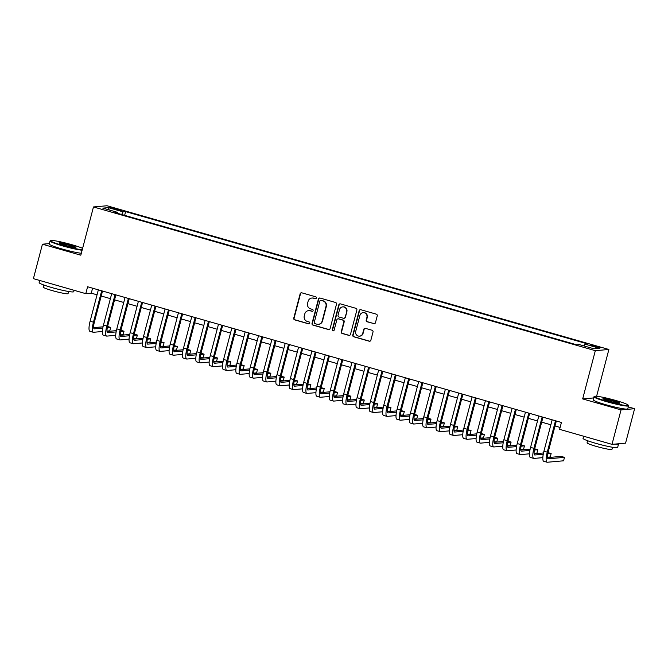 <?xml version="1.0" encoding="UTF-8"?>
<svg xmlns="http://www.w3.org/2000/svg" width="668" height="668" viewBox="0 0 668 668"><rect width="100%" height="100%" fill="white"/><g stroke="black" fill="none" stroke-linecap="round" stroke-linejoin="round"><path stroke-width="1" d="M316.398 298.02A0.985 0.952 -95.1 0 0 315.73 296.809L301.811 292.826A1.403 1.361 -95.1 0 0 300.141 293.803L293.753 318.152A1.403 1.361 -95.1 0 0 294.713 319.88L308.633 323.863A0.985 0.952 -95.1 0 0 309.793 323.178A0.985 0.952 -95.1 0 0 309.125 321.968L307.33 321.458A4.492 4.342 -95.1 0 1 304.274 315.922L304.8 313.893A4.492 4.342 -95.1 0 1 310.127 310.77L311.931 311.28A0.985 0.952 -95.1 0 0 313.1 310.603A0.985 0.952 -95.1 0 0 312.432 309.393L310.628 308.875A4.492 4.342 -95.1 0 1 307.572 303.347L308.107 301.318A4.492 4.342 -95.1 0 1 313.434 298.187L315.229 298.705A0.985 0.952 -95.1 0 0 316.398 298.02M597.284 346.5L591.689 345.439L594.946 346.709L600.54 347.761L597.284 346.5M373.788 323.688A1.403 1.361 -95.1 0 0 375.449 322.711L377.245 315.88A1.403 1.361 -95.1 0 0 376.293 314.152L360.829 309.727A1.403 1.361 -95.1 0 0 359.167 310.704L352.779 335.052A1.403 1.361 -95.1 0 0 353.731 336.781L369.195 341.206A1.403 1.361 -95.1 0 0 370.857 340.229L373.02 331.979A1.403 1.361 -95.1 0 0 372.068 330.251L365.454 328.355A1.403 1.361 -95.1 0 0 363.784 329.332L362.716 333.424A3.757 3.632 -95.1 0 1 359.543 336.163A3.757 3.632 -95.1 0 1 355.702 331.42L359.91 315.388A3.757 3.632 -95.1 0 1 363.083 312.649A3.757 3.632 -95.1 0 1 366.916 317.392L366.214 320.064A1.403 1.361 -95.1 0 0 367.175 321.792L374.155 323.654A1.403 1.361 -95.1 0 0 374.447 323.704M593.66 397.936L582.671 398.913L621.04 409.901L612.005 444.354L625.565 443.151L634.6 408.699L628.287 406.887M582.671 398.913L595.322 350.675L93.47 206.955L107.022 205.752L608.882 349.473L595.322 350.675M49.39 243.586L42.435 244.204L80.811 255.193L93.47 206.955M42.435 244.204L33.4 278.656L85.788 293.661L91.282 293.168L97.044 294.822M612.005 444.354L559.617 429.349L561.421 422.46L87.6 286.764L85.788 293.661M336.497 304.216A1.403 1.361 -95.1 0 0 335.545 302.487L320.089 298.053A1.403 1.361 -95.1 0 0 318.419 299.039L312.031 323.387A1.403 1.361 -95.1 0 0 312.991 325.116L328.447 329.541A1.403 1.361 -95.1 0 0 330.109 328.564L336.497 304.216M340.455 303.89L355.919 308.315A1.403 1.361 -95.1 0 1 356.871 310.044L350.483 334.392A1.403 1.361 -95.1 0 1 348.821 335.369L342.2 333.482A1.403 1.361 -95.1 0 1 341.248 331.754L343.836 321.876A1.403 1.361 -95.1 0 0 342.884 320.147L338.492 318.895A1.403 1.361 -95.1 0 0 336.831 319.872L334.134 330.151A0.985 0.952 -95.1 0 1 333.299 330.869A0.985 0.952 -95.1 0 1 332.297 329.625L338.793 304.867A1.403 1.361 -95.1 0 1 340.455 303.89M113.009 208.675L121.367 210.545L115.28 208.474L109.853 207.447L113.009 208.675M583.924 345.915L584.867 344.095L587.431 343.87L125.617 211.614L123.054 211.839L121.676 214.503M584.867 344.095L599.547 348.295L593.977 348.796L579.298 344.588L576.735 344.813L114.913 212.566L117.484 212.332L102.797 208.132L108.366 207.639L123.054 211.839M621.04 409.901L634.6 408.699M596.607 396.258L608.882 349.473M101.219 296.016L110.395 298.646M114.562 299.84L123.739 302.462M127.914 303.656L137.09 306.286M141.257 307.48L150.434 310.111M154.609 311.305L163.785 313.935M167.952 315.129L177.129 317.759M181.295 318.945L190.48 321.575M194.647 322.769L203.823 325.399M207.99 326.594L217.175 329.224M221.342 330.418L230.518 333.048M234.685 334.242L243.87 336.864M248.037 338.058L257.213 340.688M261.38 341.882L270.565 344.513M274.732 345.707L283.908 348.337M288.075 349.531L297.252 352.153M301.427 353.347L310.603 355.977M314.77 357.171L323.947 359.801M328.122 360.996L337.298 363.626M341.465 364.82L350.642 367.442M354.817 368.636L363.993 371.266M368.16 372.46L377.336 375.09M381.511 376.284L390.688 378.915M394.855 380.109L404.031 382.739M408.206 383.933L417.383 386.555M421.55 387.749L430.726 390.379M434.893 391.573L444.078 394.204M448.245 395.398L457.421 398.028M461.588 399.222L470.773 401.844M474.94 403.038L484.116 405.668M488.283 406.862L497.468 409.492M501.635 410.686L510.811 413.317M514.978 414.511L524.163 417.133M528.33 418.327L537.506 420.957M541.673 422.151L550.858 424.781M555.024 425.975L560.118 427.436M92.585 288.2L91.282 293.168M124.632 215.346L125.617 211.614M117.484 213.301L117.484 212.332M109.151 209.952L108.366 207.639M315.747 298.705A0.985 0.952 -95.1 0 1 315.597 298.671L313.801 298.153A4.492 4.342 -95.1 0 0 312.265 298.011L311.898 298.037M308.599 310.62L308.967 310.587A4.492 4.342 -95.1 0 1 310.495 310.737L312.298 311.255A0.985 0.952 -95.1 0 0 312.449 311.28M301.519 292.776A1.403 1.361 -95.1 0 0 300.508 293.77L294.12 318.118A1.403 1.361 -95.1 0 0 295.081 319.847L309 323.83A0.985 0.952 -95.1 0 0 309.15 323.863M319.788 298.011A1.403 1.361 -95.1 0 0 318.786 299.005L312.399 323.354A1.403 1.361 -95.1 0 0 313.35 325.082L328.815 329.508A1.403 1.361 -95.1 0 0 329.107 329.558M321.032 300.366A0.985 0.952 -95.1 0 0 319.863 301.051L314.261 322.419A0.985 0.952 -95.1 0 0 314.929 323.629L316.824 324.172A4.492 4.342 -95.1 0 0 322.151 321.049L325.984 306.437A4.492 4.342 -95.1 0 0 322.928 300.909L321.4 300.333A0.985 0.952 -95.1 0 0 321.058 300.299L320.698 300.333M318.36 324.322L318.728 324.289A4.492 4.342 -95.1 0 0 322.519 321.016L322.151 321.049M321.4 300.333L323.295 300.876A4.492 4.342 -95.1 0 1 326.351 306.403L322.519 321.016M338.016 318.845L338.384 318.811A1.403 1.361 -95.1 0 1 338.86 318.861L343.252 320.114A1.403 1.361 -95.1 0 1 344.204 321.842L341.615 331.72A1.403 1.361 -95.1 0 0 342.567 333.449L349.189 335.344A1.403 1.361 -95.1 0 0 349.481 335.386M340.162 303.84A1.403 1.361 -95.1 0 0 339.16 304.833L332.664 329.591A0.985 0.952 -95.1 0 0 333.482 330.827M346.525 311.63A3.757 3.632 -95.1 0 0 342.692 306.888A3.757 3.632 -95.1 0 0 339.519 309.618L338.033 315.271A1.403 1.361 -95.1 0 0 338.993 316.999L343.377 318.252A1.403 1.361 -95.1 0 0 345.047 317.275L346.892 311.597A3.757 3.632 -95.1 0 0 343.06 306.854L342.692 306.888M343.861 318.302L344.229 318.269A1.403 1.361 -95.1 0 0 345.414 317.242L345.047 317.275M346.892 311.597L345.414 317.242M363.083 312.649L363.45 312.616A3.757 3.632 -95.1 0 1 367.283 317.358L366.582 320.03A1.403 1.361 -95.1 0 0 367.542 321.759L374.155 323.654M359.543 336.163L359.902 336.129A3.757 3.632 -95.1 0 0 363.075 333.39L362.716 333.424M365.154 328.305A1.403 1.361 -95.1 0 0 364.152 329.299L363.075 333.39M360.536 309.676A1.403 1.361 -95.1 0 0 359.534 310.67L353.147 335.019A1.403 1.361 -95.1 0 0 354.098 336.747L369.563 341.173A1.403 1.361 -95.1 0 0 369.855 341.223M102.371 331.495L93.487 332.288A10.73 2.588 -74 0 1 93.244 332.263L89.913 331.311A10.73 2.588 -74 0 1 90.113 321.241L98.355 289.845M93.244 332.263A10.73 2.588 -74 0 1 93.453 322.193L101.686 290.805M102.521 291.039L94.372 322.11A7.156 1.72 106 0 0 94.23 328.823A7.156 1.72 106 0 0 94.397 328.84L102.788 328.097M107.314 327.696L110.679 327.395L107.573 326.51M93.662 327.654L103.039 326.819M110.679 327.395L109.777 330.844L106.98 331.086M82.607 248.346A17.451 1.561 14.7 0 0 71.944 244.73A17.451 1.561 14.7 0 0 50.693 240.58A17.451 1.561 14.7 0 0 63.001 245.523A17.451 1.561 14.7 0 0 82.239 249.749M82.114 250.241A17.886 1.603 -165.3 0 1 62.784 245.941A17.886 1.603 -165.3 0 1 50.067 240.998A17.886 1.603 -165.3 0 1 50.175 240.881L50.693 240.58M69.706 244.922A8.726 0.785 -165.3 0 1 75.86 247.394A8.726 0.785 -165.3 0 1 65.239 245.323A8.726 0.785 -165.3 0 1 59.051 242.985A8.726 0.785 -165.3 0 1 69.706 244.922M75.275 247.461A8.3 0.743 14.7 0 0 69.489 245.348A8.3 0.743 14.7 0 0 59.527 243.336M74.106 290.313L73.739 291.699A17.886 1.603 -165.3 0 1 51.862 287.566A17.886 1.603 -165.3 0 1 39.145 282.622L39.713 280.46M68.62 291.498L68.069 293.594A12.876 1.152 -165.3 0 1 52.313 290.622A12.876 1.152 -165.3 0 1 43.161 287.065L43.712 284.969M81.312 253.272A17.886 1.603 -165.3 0 1 61.99 248.972A17.886 1.603 -165.3 0 1 49.273 244.029L50.067 240.998M615.846 400.491A17.451 1.561 14.7 0 0 594.595 396.341A17.451 1.561 14.7 0 0 606.903 401.284A17.451 1.561 14.7 0 0 628.221 405.159A17.451 1.561 14.7 0 0 615.846 400.491M628.221 405.159L628.53 405.676A17.886 1.603 -165.3 0 1 628.563 405.835A17.886 1.603 -165.3 0 1 606.686 401.702A17.886 1.603 -165.3 0 1 593.969 396.759A17.886 1.603 -165.3 0 1 594.077 396.642L594.595 396.341M613.608 400.683A8.726 0.785 -165.3 0 1 619.762 403.155A8.726 0.785 -165.3 0 1 609.141 401.084A8.726 0.785 -165.3 0 1 602.953 398.746A8.726 0.785 -165.3 0 1 613.608 400.683M619.178 403.221A8.3 0.743 14.7 0 0 613.391 401.109A8.3 0.743 14.7 0 0 603.429 399.097M618.459 443.786A17.886 1.603 -165.3 0 1 618.543 444.011L617.641 447.46A17.886 1.603 -165.3 0 1 595.764 443.327A17.886 1.603 -165.3 0 1 583.047 438.383L583.615 436.221M612.514 447.259L611.971 449.355A12.876 1.152 -165.3 0 1 596.215 446.383A12.876 1.152 -165.3 0 1 587.063 442.826L587.615 440.73M628.563 405.835L627.77 408.866A17.886 1.603 -165.3 0 1 605.893 404.733A17.886 1.603 -165.3 0 1 593.176 399.79L593.969 396.759M618.543 444.011A17.886 1.603 -165.3 0 1 615.153 444.078M115.714 335.319L106.838 336.113A10.73 2.588 -74 0 1 106.596 336.087L103.256 335.136A10.73 2.588 -74 0 1 103.465 325.057L111.698 293.669M106.596 336.087A10.73 2.588 -74 0 1 106.796 326.017L115.038 294.621M115.865 294.864L107.715 325.934A7.156 1.72 106 0 0 107.581 332.647A7.156 1.72 106 0 0 107.74 332.664L116.132 331.921M120.657 331.52L124.031 331.219L120.916 330.326M107.014 331.478L116.391 330.643M124.031 331.219L123.121 334.668L120.332 334.91M129.066 339.144L120.182 339.928A10.73 2.588 -74 0 1 119.939 339.912L116.608 338.952A10.73 2.588 -74 0 1 116.808 328.881L125.05 297.494M119.939 339.912A10.73 2.588 -74 0 1 120.148 329.842L128.381 298.446M129.216 298.688L121.067 329.758A7.156 1.72 106 0 0 120.925 336.472A7.156 1.72 106 0 0 121.083 336.488L129.483 335.745M134.009 335.336L137.374 335.044L134.268 334.15M120.357 335.303L129.734 334.468M137.374 335.044L136.472 338.484L133.675 338.734M142.409 342.968L133.533 343.753A10.73 2.588 -74 0 1 133.291 343.736L129.951 342.776A10.73 2.588 -74 0 1 130.16 332.706L138.393 301.318M133.291 343.736A10.73 2.588 -74 0 1 133.491 333.658L141.733 302.27M142.56 302.512L134.41 333.582A7.156 1.72 106 0 0 134.276 340.296A7.156 1.72 106 0 0 134.435 340.304L142.827 339.561M147.352 339.16L150.718 338.868L147.611 337.975M133.709 339.119L143.086 338.292M150.718 338.868L149.816 342.308L147.027 342.559M155.761 346.792L146.876 347.577A10.73 2.588 -74 0 1 146.634 347.552L143.303 346.6A10.73 2.588 -74 0 1 143.503 336.53L151.736 305.134M146.634 347.552A10.73 2.588 -74 0 1 146.843 337.482L155.076 306.094M155.911 306.328L147.762 337.398A7.156 1.72 106 0 0 147.62 344.12A7.156 1.72 106 0 0 147.778 344.129L156.178 343.385M160.704 342.985L164.069 342.684L160.963 341.799M147.052 342.943L156.429 342.116M164.069 342.684L163.167 346.133L160.37 346.383M169.104 350.608L160.228 351.401A10.73 2.588 -74 0 1 159.986 351.376L156.646 350.424A10.73 2.588 -74 0 1 156.855 340.354L165.088 308.958M159.986 351.376A10.73 2.588 -74 0 1 160.186 341.306L168.428 309.919M169.254 310.152L161.105 341.223A7.156 1.72 106 0 0 160.971 347.936A7.156 1.72 106 0 0 161.13 347.953L169.522 347.21M174.047 346.809L177.412 346.508L174.306 345.615M160.403 346.767L169.781 345.932M177.412 346.508L176.511 349.957L173.722 350.199M182.456 354.432L173.571 355.217A10.73 2.588 -74 0 1 173.329 355.201L169.998 354.24A10.73 2.588 -74 0 1 170.198 344.17L178.431 312.783M173.329 355.201A10.73 2.588 -74 0 1 173.538 345.131L181.771 313.735M182.606 313.977L174.448 345.047A7.156 1.72 106 0 0 174.315 351.76A7.156 1.72 106 0 0 174.473 351.777L182.873 351.034M187.399 350.633L190.764 350.333L187.658 349.439M173.747 350.591L183.124 349.756M190.764 350.333L189.862 353.773L187.065 354.023M195.799 358.257L186.923 359.042A10.73 2.588 -74 0 1 186.681 359.025L183.341 358.065A10.73 2.588 -74 0 1 183.55 347.995L191.783 316.607M186.681 359.025A10.73 2.588 -74 0 1 186.881 348.955L195.123 317.559M195.949 317.801L187.8 348.871A7.156 1.72 106 0 0 187.666 355.585A7.156 1.72 106 0 0 187.825 355.601L196.217 354.85M200.742 354.449L204.107 354.157L201.001 353.263M187.098 354.407L196.467 353.581M204.107 354.157L203.206 357.597L200.417 357.848M209.151 362.081L200.266 362.866A10.73 2.588 -74 0 1 200.024 362.841L196.684 361.889A10.73 2.588 -74 0 1 196.893 351.819L205.126 320.423M200.024 362.841A10.73 2.588 -74 0 1 200.233 352.771L208.466 321.383M209.301 321.617L201.143 352.696A7.156 1.72 106 0 0 201.01 359.409A7.156 1.72 106 0 0 201.168 359.417L209.568 358.674M214.094 358.273L217.459 357.973L214.353 357.088M200.442 358.232L209.819 357.405M217.459 357.973L216.557 361.421L213.76 361.672M222.494 365.897L213.618 366.69A10.73 2.588 -74 0 1 213.376 366.665L210.036 365.713A10.73 2.588 -74 0 1 210.245 355.643L218.478 324.247M213.376 366.665A10.73 2.588 -74 0 1 213.576 356.595L221.809 325.207M222.644 325.441L214.495 356.512A7.156 1.72 106 0 0 214.353 363.225A7.156 1.72 106 0 0 214.52 363.242L222.912 362.499M227.437 362.098L230.802 361.797L227.696 360.912M213.793 362.056L223.162 361.221M230.802 361.797L229.901 365.246L227.112 365.488M235.846 369.721L226.961 370.506A10.73 2.588 -74 0 1 226.719 370.489L223.379 369.529A10.73 2.588 -74 0 1 223.588 359.459L231.821 328.071M226.719 370.489A10.73 2.588 -74 0 1 226.928 360.419L235.161 329.023M235.996 329.266L227.838 360.336A7.156 1.72 106 0 0 227.704 367.049A7.156 1.72 106 0 0 227.863 367.066L236.255 366.323M240.789 365.922L244.154 365.621L241.048 364.728M227.137 365.88L236.514 365.045M244.154 365.621L243.252 369.062L240.455 369.312M249.189 373.546L240.313 374.33A10.73 2.588 -74 0 1 240.071 374.314L236.731 373.354A10.73 2.588 -74 0 1 236.94 363.283L245.173 331.896M240.071 374.314A10.73 2.588 -74 0 1 240.271 364.244L248.504 332.848M249.339 333.09L241.19 364.16A7.156 1.72 106 0 0 241.048 370.874A7.156 1.72 106 0 0 241.215 370.89L249.607 370.139M254.132 369.738L257.497 369.446L254.391 368.552M240.488 369.696L249.857 368.87M257.497 369.446L256.596 372.886L253.798 373.136M262.541 377.37L253.656 378.155A10.73 2.588 -74 0 1 253.414 378.13L250.074 377.178A10.73 2.588 -74 0 1 250.283 367.108L258.516 335.712M253.414 378.13A10.73 2.588 -74 0 1 253.623 368.06L261.856 336.672M262.691 336.906L254.533 367.984A7.156 1.72 106 0 0 254.399 374.698A7.156 1.72 106 0 0 254.558 374.706L262.95 373.963M267.484 373.562L270.849 373.262L267.743 372.377M253.832 373.521L263.209 372.694M270.849 373.262L269.939 376.71L267.15 376.961M275.884 381.186L267 381.979A10.73 2.588 -74 0 1 266.757 381.954L263.426 381.002A10.73 2.588 -74 0 1 263.635 370.932L271.868 339.536M266.757 381.954A10.73 2.588 -74 0 1 266.966 371.884L275.199 340.496M276.034 340.73L267.885 371.8A7.156 1.72 106 0 0 267.743 378.514A7.156 1.72 106 0 0 267.91 378.531L276.301 377.787M280.827 377.387L284.192 377.086L281.086 376.201M267.183 377.345L276.552 376.51M284.192 377.086L283.29 380.535L280.493 380.777M289.236 385.01L280.351 385.803A10.73 2.588 -74 0 1 280.109 385.778L276.769 384.826A10.73 2.588 -74 0 1 276.978 374.748L285.211 343.36M280.109 385.778A10.73 2.588 -74 0 1 280.318 375.708L288.551 344.312M289.386 344.554L281.228 375.625A7.156 1.72 106 0 0 281.094 382.338A7.156 1.72 106 0 0 281.253 382.355L289.645 381.612M294.179 381.211L297.544 380.91L294.438 380.017M280.527 381.169L289.904 380.334M297.544 380.91L296.634 384.359L293.845 384.601M302.579 388.834L293.695 389.619A10.73 2.588 -74 0 1 293.452 389.603L290.121 388.642A10.73 2.588 -74 0 1 290.321 378.572L298.563 347.185M293.452 389.603A10.73 2.588 -74 0 1 293.661 379.533L301.894 348.137M302.729 348.379L294.58 379.449A7.156 1.72 106 0 0 294.438 386.162A7.156 1.72 106 0 0 294.605 386.179L302.996 385.436M307.522 385.027L310.887 384.735L307.781 383.841M293.878 384.993L303.247 384.158M310.887 384.735L309.985 388.175L307.188 388.425M315.922 392.659L307.046 393.444A10.73 2.588 -74 0 1 306.804 393.419L303.464 392.467A10.73 2.588 -74 0 1 303.673 382.397L311.906 351.009M306.804 393.419A10.73 2.588 -74 0 1 307.013 383.349L315.246 351.961M316.073 352.203L307.923 383.273A7.156 1.72 106 0 0 307.789 389.987A7.156 1.72 106 0 0 307.948 389.995L316.34 389.252M320.874 388.851L324.239 388.551L321.133 387.665M307.222 388.809L316.599 387.983M324.239 388.551L323.329 391.999L320.54 392.25M329.274 396.483L320.389 397.268A10.73 2.588 -74 0 1 320.147 397.243L316.816 396.291A10.73 2.588 -74 0 1 317.016 386.221L325.258 354.825M320.147 397.243A10.73 2.588 -74 0 1 320.356 387.173L328.589 355.785M329.424 356.019L321.275 387.089A7.156 1.72 106 0 0 321.133 393.803A7.156 1.72 106 0 0 321.3 393.819L329.691 393.076M334.217 392.675L337.582 392.375L334.476 391.49M320.565 392.634L329.942 391.807M337.582 392.375L336.68 395.823L333.883 396.074M342.617 400.299L333.741 401.092A10.73 2.588 -74 0 1 333.499 401.067L330.159 400.115A10.73 2.588 -74 0 1 330.368 390.037L338.601 358.649M333.499 401.067A10.73 2.588 -74 0 1 333.708 390.997L341.941 359.609M342.767 359.843L334.618 390.914A7.156 1.72 106 0 0 334.484 397.627A7.156 1.72 106 0 0 334.643 397.644L343.035 396.901M347.569 396.5L350.934 396.199L347.819 395.306M333.916 396.458L343.294 395.623M350.934 396.199L350.024 399.648L347.235 399.89M355.969 404.123L347.084 404.908A10.73 2.588 -74 0 1 346.842 404.891L343.511 403.931A10.73 2.588 -74 0 1 343.711 393.861L351.952 362.474M346.842 404.891A10.73 2.588 -74 0 1 347.051 394.821L355.284 363.425M356.119 363.668L347.97 394.738A7.156 1.72 106 0 0 347.828 401.451A7.156 1.72 106 0 0 347.995 401.468L356.386 400.725M360.912 400.324L364.277 400.023L361.171 399.13M347.26 400.282L356.637 399.447M364.277 400.023L363.375 403.464L360.578 403.714M369.312 407.948L360.436 408.732A10.73 2.588 -74 0 1 360.194 408.716L356.854 407.756A10.73 2.588 -74 0 1 357.063 397.685L365.296 366.298M360.194 408.716A10.73 2.588 -74 0 1 360.394 398.637L368.636 367.25M369.462 367.492L361.313 398.562A7.156 1.72 106 0 0 361.179 405.276A7.156 1.72 106 0 0 361.338 405.292L369.73 404.541M374.255 404.14L377.629 403.848L374.514 402.954M360.611 404.098L369.988 403.272M377.629 403.848L376.719 407.288L373.93 407.538M382.664 411.772L373.779 412.557A10.73 2.588 -74 0 1 373.537 412.532L370.206 411.58A10.73 2.588 -74 0 1 370.406 401.51L378.647 370.114M373.537 412.532A10.73 2.588 -74 0 1 373.746 402.462L381.979 371.074M382.814 371.308L374.664 402.386A7.156 1.72 106 0 0 374.523 409.1A7.156 1.72 106 0 0 374.69 409.108L383.081 408.365M387.607 407.964L390.972 407.664L387.866 406.779M373.955 407.923L383.332 407.096M390.972 407.664L390.07 411.112L387.273 411.363M396.007 415.588L387.131 416.381A10.73 2.588 -74 0 1 386.889 416.356L383.549 415.404A10.73 2.588 -74 0 1 383.758 405.334L391.991 373.938M386.889 416.356A10.73 2.588 -74 0 1 387.089 406.286L395.331 374.898M396.157 375.132L388.008 406.202A7.156 1.72 106 0 0 387.874 412.916A7.156 1.72 106 0 0 388.033 412.933L396.425 412.189M400.95 411.789L404.324 411.488L401.209 410.603M387.306 411.747L396.683 410.912M404.324 411.488L403.414 414.937L400.625 415.179M409.359 419.412L400.474 420.197A10.73 2.588 -74 0 1 400.232 420.18L396.901 419.22A10.73 2.588 -74 0 1 397.101 409.15L405.342 377.762M400.232 420.18A10.73 2.588 -74 0 1 400.441 410.11L408.674 378.714M409.509 378.956L401.359 410.027A7.156 1.72 106 0 0 401.217 416.74A7.156 1.72 106 0 0 401.376 416.757L409.776 416.014M414.302 415.613L417.667 415.312L414.561 414.419M400.65 415.571L410.027 414.736M417.667 415.312L416.765 418.752L413.968 419.003M422.702 423.236L413.826 424.021A10.73 2.588 -74 0 1 413.584 424.005L410.244 423.044A10.73 2.588 -74 0 1 410.453 412.974L418.686 381.587M413.584 424.005A10.73 2.588 -74 0 1 413.784 413.935L422.026 382.539M422.852 382.781L414.703 413.851A7.156 1.72 106 0 0 414.569 420.564A7.156 1.72 106 0 0 414.728 420.581L423.12 419.83M427.645 419.429L431.01 419.137L427.904 418.243M414.001 419.387L423.378 418.56M431.01 419.137L430.108 422.577L427.32 422.827M436.054 427.061L427.169 427.846A10.73 2.588 -74 0 1 426.927 427.821L423.596 426.869A10.73 2.588 -74 0 1 423.796 416.799L432.029 385.403M426.927 427.821A10.73 2.588 -74 0 1 427.136 417.75L435.369 386.363M436.204 386.597L428.054 417.675A7.156 1.72 106 0 0 427.912 424.389A7.156 1.72 106 0 0 428.071 424.397L436.471 423.654M440.997 423.253L444.362 422.953L441.256 422.067M427.345 423.211L436.722 422.385M444.362 422.953L443.46 426.401L440.663 426.652M449.397 430.877L440.521 431.67A10.73 2.588 -74 0 1 440.279 431.645L436.939 430.693A10.73 2.588 -74 0 1 437.148 420.623L445.381 389.227M440.279 431.645A10.73 2.588 -74 0 1 440.479 421.575L448.721 390.187M449.547 390.421L441.398 421.491A7.156 1.72 106 0 0 441.264 428.205A7.156 1.72 106 0 0 441.423 428.221L449.815 427.478M454.34 427.077L457.705 426.777L454.599 425.892M440.696 427.036L450.073 426.201M457.705 426.777L456.803 430.225L454.015 430.468M462.749 434.701L453.864 435.494A10.73 2.588 -74 0 1 453.622 435.469L450.29 434.509A10.73 2.588 -74 0 1 450.491 424.439L458.724 393.051M453.622 435.469A10.73 2.588 -74 0 1 453.831 425.399L462.064 394.003M462.899 394.245L454.741 425.316A7.156 1.72 106 0 0 454.607 432.029A7.156 1.72 106 0 0 454.766 432.046L463.166 431.303M467.692 430.902L471.057 430.601L467.951 429.708M454.04 430.86L463.417 430.025M471.057 430.601L470.155 434.05L467.358 434.292M476.092 438.525L467.216 439.31A10.73 2.588 -74 0 1 466.974 439.293L463.634 438.333A10.73 2.588 -74 0 1 463.842 428.263L472.076 396.875M466.974 439.293A10.73 2.588 -74 0 1 467.174 429.223L475.416 397.827M476.242 398.07L468.093 429.14A7.156 1.72 106 0 0 467.959 435.853A7.156 1.72 106 0 0 468.118 435.87L476.509 435.127M481.035 434.718L484.4 434.425L481.294 433.532M467.391 434.684L476.76 433.849M484.4 434.425L483.498 437.866L480.709 438.116M489.444 442.35L480.559 443.135A10.73 2.588 -74 0 1 480.317 443.109L476.977 442.158A10.73 2.588 -74 0 1 477.186 432.087L485.419 400.7M480.317 443.109A10.73 2.588 -74 0 1 480.526 433.039L488.759 401.652M489.594 401.894L481.436 432.964A7.156 1.72 106 0 0 481.302 439.678A7.156 1.72 106 0 0 481.461 439.686L489.853 438.943M494.387 438.542L497.752 438.241L494.646 437.356M480.735 438.5L490.112 437.674M497.752 438.241L496.85 441.69L494.053 441.94M502.787 446.166L493.911 446.959A10.73 2.588 -74 0 1 493.669 446.934L490.329 445.982A10.73 2.588 -74 0 1 490.537 435.912L498.771 404.516M493.669 446.934A10.73 2.588 -74 0 1 493.869 436.864L502.102 405.476M502.937 405.71L494.788 436.78A7.156 1.72 106 0 0 494.646 443.494A7.156 1.72 106 0 0 494.813 443.51L503.204 442.767M507.73 442.366L511.095 442.066L507.989 441.181M494.086 442.325L503.455 441.49M511.095 442.066L510.193 445.514L507.404 445.765M516.139 449.99L507.254 450.783A10.73 2.588 -74 0 1 507.012 450.758L503.672 449.806A10.73 2.588 -74 0 1 503.881 439.728L512.114 408.34M507.012 450.758A10.73 2.588 -74 0 1 507.221 440.688L515.454 409.3M516.289 409.534L508.131 440.604A7.156 1.72 106 0 0 507.997 447.318A7.156 1.72 106 0 0 508.156 447.335L516.548 446.591M521.082 446.191L524.447 445.89L521.341 444.997M507.43 446.149L516.807 445.314M524.447 445.89L523.545 449.339L520.748 449.581M529.482 453.814L520.606 454.599A10.73 2.588 -74 0 1 520.364 454.582L517.024 453.622A10.73 2.588 -74 0 1 517.232 443.552L525.465 412.164M520.364 454.582A10.73 2.588 -74 0 1 520.564 444.512L528.797 413.116M529.632 413.358L521.483 444.429A7.156 1.72 106 0 0 521.341 451.142A7.156 1.72 106 0 0 521.508 451.159L529.899 450.416M534.425 450.007L537.79 449.714L534.684 448.821M520.781 449.973L530.15 449.138M537.79 449.714L536.888 453.155L534.091 453.405M542.833 457.638L533.949 458.423A10.73 2.588 -74 0 1 533.707 458.407L530.367 457.446A10.73 2.588 -74 0 1 530.576 447.376L538.809 415.989M533.707 458.407A10.73 2.588 -74 0 1 533.916 448.328L542.149 416.941M542.984 417.183L534.826 448.253A7.156 1.72 106 0 0 534.692 454.966A7.156 1.72 106 0 0 534.851 454.983L543.243 454.232M547.777 453.831L551.142 453.539L548.036 452.645M534.124 453.789L543.501 452.962M551.142 453.539L550.232 456.979L547.443 457.229M556.327 420.999L548.178 452.069A7.156 1.72 106 0 0 548.036 458.791A7.156 1.72 106 0 0 548.203 458.799L564.485 457.355L563.583 460.803L547.292 462.248A10.73 2.588 -74 0 1 547.05 462.223L543.719 461.271A10.73 2.588 -74 0 1 543.927 451.201L552.16 419.805M547.05 462.223A10.73 2.588 -74 0 1 547.259 452.152L555.492 420.765M564.485 457.355L561.153 456.403L547.476 457.613M115.071 209.268L115.28 208.474M118.019 210.061L118.219 209.318M90.113 321.241L93.453 322.193M103.465 325.057L106.796 326.017M116.808 328.881L120.148 329.842M130.16 332.706L133.491 333.658M143.503 336.53L146.843 337.482M156.855 340.354L160.186 341.306M170.198 344.17L173.538 345.131M183.55 347.995L186.881 348.955M196.893 351.819L200.233 352.771M210.245 355.643L213.576 356.595M223.588 359.459L226.928 360.419M236.94 363.283L240.271 364.244M250.283 367.108L253.623 368.06M263.635 370.932L266.966 371.884M276.978 374.748L280.318 375.708M290.321 378.572L293.661 379.533M303.673 382.397L307.013 383.349M317.016 386.221L320.356 387.173M330.368 390.037L333.708 390.997M343.711 393.861L347.051 394.821M357.063 397.685L360.394 398.637M370.406 401.51L373.746 402.462M383.758 405.334L387.089 406.286M397.101 409.15L400.441 410.11M410.453 412.974L413.784 413.935M423.796 416.799L427.136 417.75M437.148 420.623L440.479 421.575M450.491 424.439L453.831 425.399M463.842 428.263L467.174 429.223M477.186 432.087L480.526 433.039M490.537 435.912L493.869 436.864M503.881 439.728L507.221 440.688M517.232 443.552L520.564 444.512M530.576 447.376L533.916 448.328M543.927 451.201L547.259 452.152"/></g></svg>
